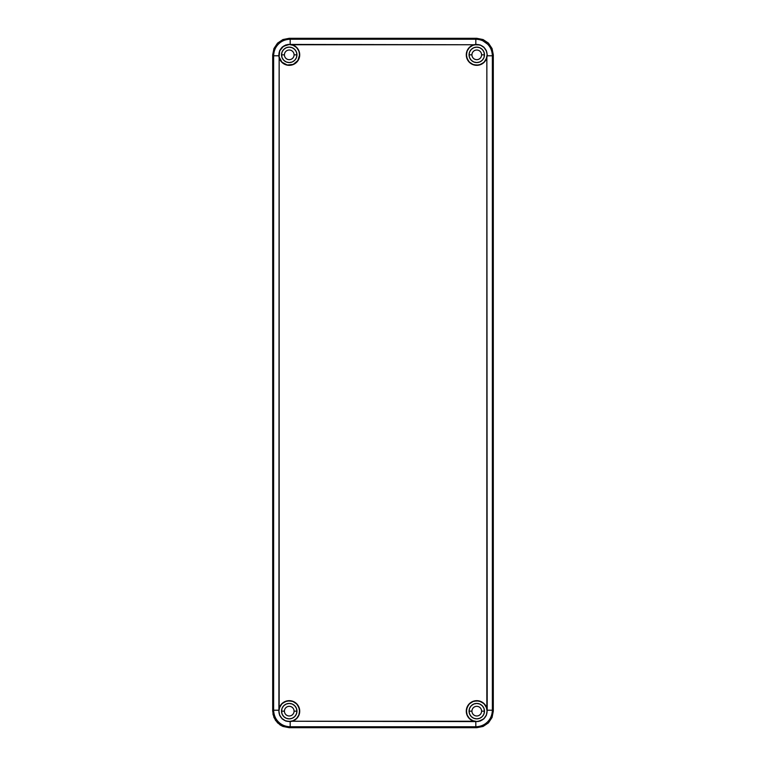 <?xml version="1.0" encoding="UTF-8"?>
<svg xmlns="http://www.w3.org/2000/svg" width="766" height="766" viewBox="0 0 766 766"><rect width="100%" height="100%" fill="white"/><g stroke="black" fill="none" stroke-linecap="round" stroke-linejoin="round"><path stroke-width="1.15" d="M289.242 727.7L476.758 727.7L289.242 727.7M476.758 38.3L289.242 38.3L476.758 38.3M493.304 711.154L493.304 54.846L493.304 711.154M272.696 711.154L272.696 54.846L272.696 711.154M487.233 54.846L486.85 57.67A10.475 10.475 0 0 1 466.283 54.846L466.417 54.846A10.341 10.341 0 0 0 476.758 65.187A10.341 10.341 0 0 0 487.099 54.846L487.195 55.784L492.366 55.784L493.304 54.836L492.05 48.507L488.459 43.145L483.097 39.554L476.768 38.3L475.82 39.238L475.82 44.409L480.11 44.916L483.825 47.109L486.343 50.613L487.233 54.846L486.314 50.891L484.074 47.53L480.713 45.29L476.758 44.505L472.804 45.29L469.443 47.53L467.203 50.891L466.417 54.846L467.203 58.8L469.443 62.161L472.804 64.401L476.758 65.187L480.713 64.401L484.074 62.161L486.314 58.8L487.099 54.846A10.341 10.341 0 0 0 476.758 44.505A10.341 10.341 0 0 0 466.417 54.846L466.283 54.846A10.475 10.475 0 0 1 473.934 44.754L480.11 44.916L483.825 47.109L486.343 50.613L487.233 54.846M477.994 721.562L473.934 721.246A10.475 10.475 0 0 1 466.283 711.154L466.417 711.154A10.341 10.341 0 0 0 476.758 721.495A10.341 10.341 0 0 0 487.099 711.154L486.343 715.377L483.834 718.891L477.994 721.562M291.128 721.457L285.89 721.084L282.175 718.891L279.657 715.387L278.901 711.154A10.341 10.341 0 0 0 289.242 721.495A10.341 10.341 0 0 0 299.583 711.154L299.717 711.154A10.475 10.475 0 0 1 292.066 721.246L291.128 721.457M278.939 56.732L278.901 54.846A10.341 10.341 0 0 0 289.242 65.187A10.341 10.341 0 0 0 299.583 54.846L299.717 54.846A10.475 10.475 0 0 1 279.15 57.67L278.939 56.732M471.933 54.846A4.826 4.826 0 0 0 476.758 59.671A4.826 4.826 0 0 0 481.584 54.846L484.476 54.846A7.717 7.717 0 0 1 476.758 62.563A7.717 7.717 0 0 1 469.041 54.846L471.933 54.846A4.826 4.826 0 0 1 476.758 50.02A4.826 4.826 0 0 1 481.584 54.846A4.826 4.826 0 0 1 476.758 59.671A4.826 4.826 0 0 1 471.933 54.846L469.041 54.846A7.717 7.717 0 0 1 476.758 47.128A7.717 7.717 0 0 1 484.476 54.846L481.584 54.846A4.826 4.826 0 0 0 476.758 50.02A4.826 4.826 0 0 0 471.933 54.846M471.933 711.154A4.826 4.826 0 0 0 476.758 715.98A4.826 4.826 0 0 0 481.584 711.154L484.476 711.154A7.717 7.717 0 0 1 476.758 718.872A7.717 7.717 0 0 1 469.041 711.154L471.933 711.154A4.826 4.826 0 0 1 476.758 706.329A4.826 4.826 0 0 1 481.584 711.154A4.826 4.826 0 0 1 476.758 715.98A4.826 4.826 0 0 1 471.933 711.154L469.041 711.154A7.717 7.717 0 0 1 476.758 703.437A7.717 7.717 0 0 1 484.476 711.154L481.584 711.154A4.826 4.826 0 0 0 476.758 706.329A4.826 4.826 0 0 0 471.933 711.154M284.416 711.154A4.826 4.826 0 0 0 289.242 715.98A4.826 4.826 0 0 0 294.067 711.154L296.959 711.154A7.717 7.717 0 0 1 289.242 718.872A7.717 7.717 0 0 1 281.524 711.154L284.416 711.154A4.826 4.826 0 0 1 289.242 706.329A4.826 4.826 0 0 1 294.067 711.154A4.826 4.826 0 0 1 289.242 715.98A4.826 4.826 0 0 1 284.416 711.154L281.524 711.154A7.717 7.717 0 0 1 289.242 703.437A7.717 7.717 0 0 1 296.959 711.154L294.067 711.154A4.826 4.826 0 0 0 289.242 706.329A4.826 4.826 0 0 0 284.416 711.154M284.416 54.846A4.826 4.826 0 0 0 289.242 59.671A4.826 4.826 0 0 0 294.067 54.846L296.959 54.846A7.717 7.717 0 0 1 289.242 62.563A7.717 7.717 0 0 1 281.524 54.846L284.416 54.846A4.826 4.826 0 0 1 289.242 50.02A4.826 4.826 0 0 1 294.067 54.846A4.826 4.826 0 0 1 289.242 59.671A4.826 4.826 0 0 1 284.416 54.846L281.524 54.846A7.717 7.717 0 0 1 289.242 47.128A7.717 7.717 0 0 1 296.959 54.846L294.067 54.846A4.826 4.826 0 0 0 289.242 50.02A4.826 4.826 0 0 0 284.416 54.846M278.479 721.917C275.415 718.872 273.797 714.975 273.634 710.216L272.696 711.164L273.95 717.493L277.541 722.855L282.903 726.446L289.232 727.7L290.18 726.762C285.421 726.599 281.524 724.981 278.479 721.917C281.524 724.99 285.431 726.599 290.18 726.762L290.18 721.591L285.89 721.084L282.175 718.891L279.657 715.387L278.805 710.216L273.634 710.216L273.634 55.784C273.797 51.025 275.415 47.128 278.479 44.083C281.524 41.019 285.421 39.401 290.18 39.238L289.232 38.3L282.903 39.554L277.541 43.145L273.95 48.507L272.696 54.836L273.012 714.391L275.482 720.346L280.05 724.914L282.903 726.446L289.232 727.7L476.768 727.7L483.097 726.446L488.459 722.855L492.05 717.493L493.304 711.164L492.366 710.216C492.203 714.975 490.585 718.872 487.521 721.917C484.476 724.981 480.579 726.599 475.82 726.762L476.768 727.7L483.097 726.446L488.459 722.855L492.05 717.493L493.304 711.164L493.304 54.836L492.05 48.507L488.459 43.145L483.097 39.554L476.768 38.3L289.232 38.3L282.903 39.554L277.541 43.145L273.95 48.507L272.696 54.836L273.634 55.784L272.696 54.836L272.696 711.164L273.634 710.216C273.797 714.975 275.415 718.872 278.479 721.917M482.973 40.876L487.521 44.083C490.585 47.128 492.203 51.025 492.366 55.784L492.366 710.216L487.195 710.216L486.343 715.377L483.834 718.891L480.119 721.084L475.82 721.591L475.82 726.762L290.18 726.762L289.232 727.7L476.768 727.7L475.82 726.762C480.579 726.599 484.476 724.981 487.521 721.917C490.594 718.872 492.203 714.965 492.366 710.216L493.304 711.164L493.304 54.836L492.366 55.784C492.203 51.025 490.585 47.128 487.521 44.083C484.476 41.01 480.569 39.401 475.82 39.238L476.768 38.3L289.232 38.3L290.18 39.238L475.82 39.238L290.18 39.238C285.421 39.401 281.524 41.019 278.479 44.083C275.406 47.128 273.797 51.035 273.634 55.784L278.805 55.784L279.657 50.623L282.166 47.109L285.881 44.916L290.18 44.409L290.18 39.238L290.18 44.409L292.066 44.754A10.475 10.475 0 0 1 299.717 54.846L298.797 50.891L296.557 47.53L293.196 45.29L289.242 44.505L283.497 46.247L279.686 50.891L279.102 56.866L281.926 62.161L287.221 64.986L293.196 64.401L297.84 60.591L299.583 54.846A10.341 10.341 0 0 0 289.242 44.505A10.341 10.341 0 0 0 278.901 54.846L279.657 50.623L282.166 47.109L288.006 44.438L473.934 44.754L475.82 44.409L475.82 39.238M296.959 54.846L296.375 57.804L294.699 60.303L292.2 61.979L289.242 62.563L286.283 61.979L283.784 60.303L282.108 57.804L281.524 54.846L282.108 51.887L283.784 49.388L286.283 47.712L289.242 47.128L292.2 47.712L294.699 49.388L296.375 51.887L296.959 54.846M299.583 711.154L298.797 707.2L296.557 703.839L293.196 701.599L289.242 700.813L285.287 701.599L281.926 703.839L279.686 707.2L278.901 711.154L279.686 715.109L281.926 718.47L285.287 720.71L289.242 721.495L293.196 720.71L296.557 718.47L298.797 715.109L299.583 711.154A10.341 10.341 0 0 0 289.242 700.813A10.341 10.341 0 0 0 278.901 711.154L279.15 57.67L278.805 55.784L273.634 55.784L273.634 710.216L278.805 710.216L279.15 708.33A10.475 10.475 0 0 1 299.717 711.154L299.583 711.154M296.959 711.154L296.375 714.113L294.699 716.612L292.2 718.288L289.242 718.872L286.283 718.288L283.784 716.612L282.108 714.113L281.524 711.154L282.108 708.196L283.784 705.697L286.283 704.021L289.242 703.437L292.2 704.021L294.699 705.697L296.375 708.196L296.959 711.154M487.099 711.154L486.314 707.2L484.074 703.839L480.713 701.599L476.758 700.813L472.804 701.599L469.443 703.839L467.203 707.2L466.417 711.154L467.203 715.109L469.443 718.47L472.804 720.71L476.758 721.495L480.713 720.71L484.074 718.47L486.314 715.109L487.099 711.154A10.341 10.341 0 0 0 476.758 700.813A10.341 10.341 0 0 0 466.417 711.154L466.283 711.154A10.475 10.475 0 0 1 486.85 708.33L487.099 711.154M484.476 711.154L483.892 714.113L482.216 716.612L479.717 718.288L476.758 718.872L473.8 718.288L471.301 716.612L469.625 714.113L469.041 711.154L469.625 708.196L471.301 705.697L473.8 704.021L476.758 703.437L479.717 704.021L482.216 705.697L483.892 708.196L484.476 711.154M484.476 54.846L483.892 57.804L482.216 60.303L479.717 61.979L476.758 62.563L473.8 61.979L471.301 60.303L469.625 57.804L469.041 54.846L469.625 51.887L471.301 49.388L473.8 47.712L476.758 47.128L479.717 47.712L482.216 49.388L483.892 51.887L484.476 54.846M475.82 721.591L292.066 721.246L290.18 721.591L290.18 726.762L475.82 726.762L475.82 721.591M492.366 55.784L487.195 55.784L486.85 57.67L487.195 710.216L492.366 710.216L492.366 55.784M486.85 57.67L483.978 62.448L479.066 65.072L473.503 64.804L468.859 61.73L466.446 56.713L466.829 51.504L469.539 47.253L473.934 44.754L292.066 44.754L296.461 47.253L299.171 51.504L299.554 56.713L297.141 61.73L292.497 64.804L286.934 65.072L282.022 62.448L279.15 57.67L279.15 708.33L282.022 703.552L286.934 700.928L292.497 701.196L297.141 704.27L299.554 709.287L299.171 714.496L296.461 718.747L292.066 721.246L473.934 721.246L469.539 718.747L466.829 714.496L466.446 709.287L468.859 704.27L473.503 701.196L479.066 700.928L483.978 703.552L486.85 708.33L486.85 57.67"/></g></svg>
